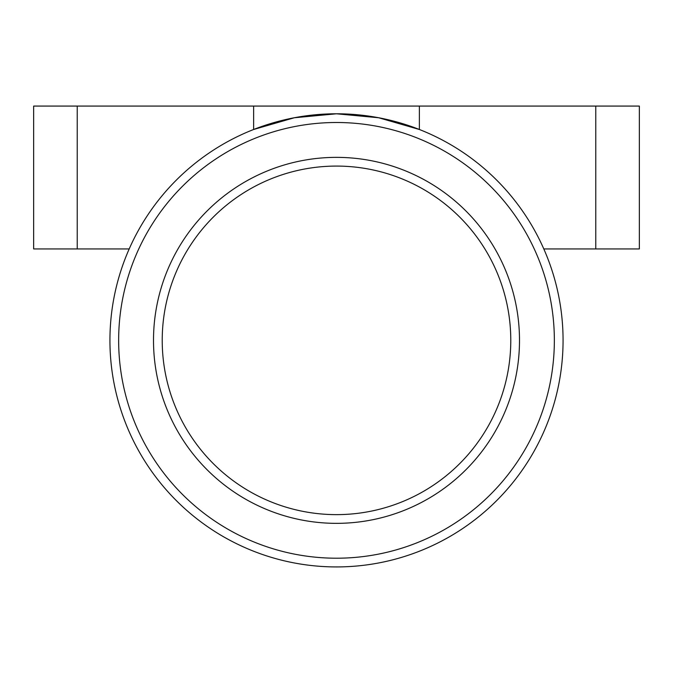 <?xml version="1.0" encoding="UTF-8"?>
<svg xmlns="http://www.w3.org/2000/svg" width="673" height="673" viewBox="0 0 673 673"><rect width="100%" height="100%" fill="white"/><g stroke="black" fill="none" stroke-linecap="round" stroke-linejoin="round"><path stroke-width="1.01" d="M563.065 340.353A226.565 226.565 0 0 1 336.5 566.927A226.565 226.565 0 0 1 109.935 340.353A226.565 226.565 0 0 1 336.5 113.787A226.565 226.565 0 0 1 563.065 340.353M336.5 122.503A217.85 217.85 0 0 0 118.65 340.353A217.85 217.85 0 0 0 336.5 558.211A217.85 217.85 0 0 0 554.35 340.353A217.85 217.85 0 0 0 336.5 122.503M336.5 514.635A174.282 174.282 0 0 1 162.218 340.353A174.282 174.282 0 0 1 336.5 166.08A174.282 174.282 0 0 1 510.782 340.353A174.282 174.282 0 0 1 336.5 514.635M336.5 523.35A182.997 182.997 0 0 1 153.503 340.353A182.997 182.997 0 0 1 336.5 157.364A182.997 182.997 0 0 1 519.497 340.353A182.997 182.997 0 0 1 336.5 523.35M543.801 248.934L639.35 248.934L639.35 106.073L33.65 106.073L33.65 248.934L129.199 248.934M253.637 106.073L253.637 129.485L294.303 117.758L336.5 113.787L378.697 117.758L419.363 129.485L419.363 106.073M595.782 106.073L595.782 248.934M77.218 106.073L77.218 248.934"/></g></svg>
